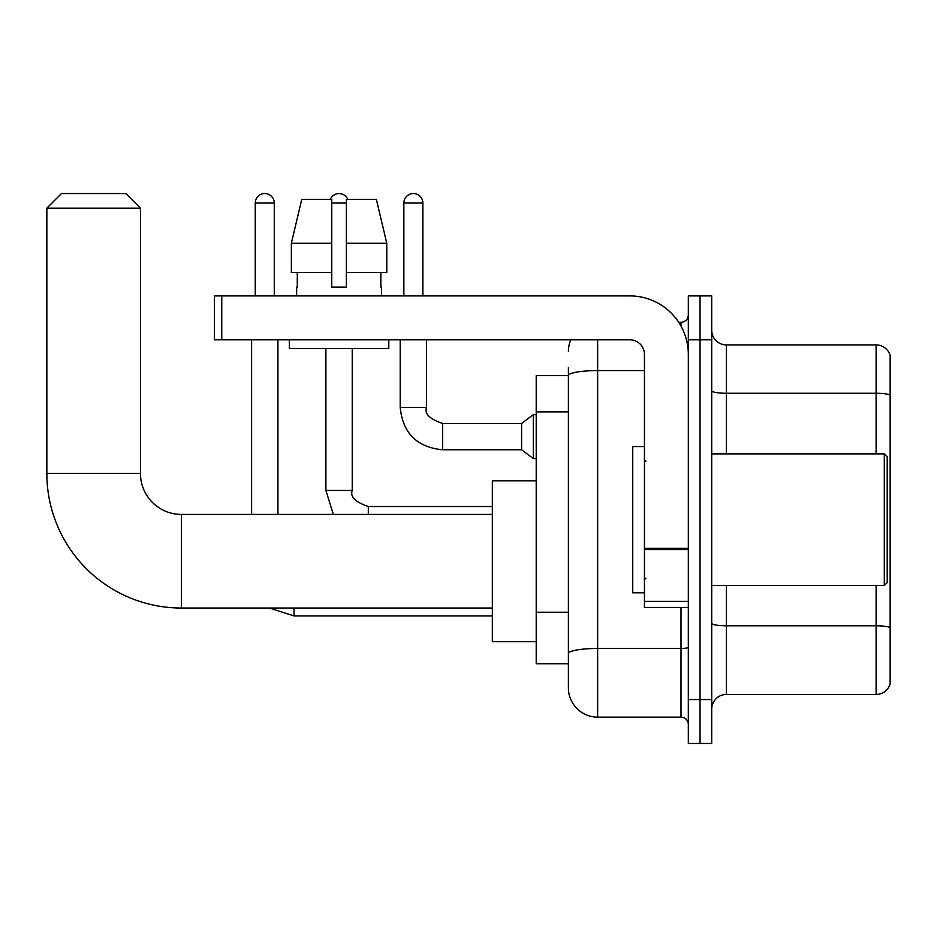 <?xml version="1.0" encoding="UTF-8"?>
<svg xmlns="http://www.w3.org/2000/svg" width="937" height="937" viewBox="0 0 937 937"><rect width="100%" height="100%" fill="white"/><g stroke="black" fill="none" stroke-linecap="round" stroke-linejoin="round"><path stroke-width="1.41" d="M597.642 339.791L597.642 717.133A29.246 29.246 0 0 1 568.396 687.875L568.396 367.585L568.396 375.632L536.21 375.632L536.21 663.747L568.396 663.747M688.32 699.576L688.32 743.463L700.021 743.463L700.021 699.576L700.021 743.463L711.722 743.463L711.722 699.576L700.021 699.576L700.021 339.791L700.021 699.576L688.32 699.576L688.32 339.791L700.021 339.791L700.021 295.916L700.021 339.791L711.722 339.791L711.722 699.576M711.722 339.791L711.722 295.916L688.32 295.916L688.32 339.791M597.642 717.133L681.012 717.133L681.012 607.445M678.681 322.246L681.012 322.246A7.309 7.309 0 0 0 688.32 314.937M568.396 687.875L568.396 658.629M644.445 370.583L597.642 370.583A29.246 5.083 180 0 0 568.396 375.667L568.396 367.585M688.32 724.442A7.309 7.309 0 0 0 681.012 717.133M568.396 351.492A29.246 29.246 0 0 1 570.832 339.791M711.722 709.086A14.629 14.629 0 0 1 726.351 694.458L876.107 694.458L876.107 585.508M890.15 355.451A14.629 14.629 0 0 0 876.107 344.91A14.629 14.629 0 0 1 890.15 355.451L890.15 683.928A14.629 14.629 0 0 1 876.107 694.458M890.15 356.61L890.15 395.086A14.629 2.542 180 0 0 876.107 393.259L876.107 344.91L726.351 344.91A14.629 14.629 0 0 1 711.722 330.292A14.629 14.629 0 0 0 726.351 344.91L726.351 453.871M386.77 272.515L386.77 243.269L376.381 199.394L386.77 243.269L386.77 272.515L346.374 272.515L346.374 199.394L376.381 199.394L386.77 243.269L346.374 243.269M331.757 243.269L291.36 243.269L301.749 199.394L291.36 243.269L301.749 199.394L331.757 199.394L331.757 287.144L346.374 287.144L346.374 272.515M492.335 608.031L181.403 608.031L181.403 514.425A40.947 40.947 0 0 1 140.456 473.478L140.456 208.166L46.85 208.166L61.479 193.537L125.827 193.537L140.456 208.166M181.403 608.031A134.553 134.553 0 0 1 46.85 473.478L46.85 208.166M492.335 514.425L181.403 514.425A40.947 40.947 0 0 1 140.456 473.478L46.85 473.478M536.21 480.786L492.335 480.786L492.335 641.669L536.21 641.669M255.262 295.916L255.262 203.048A9.511 9.511 0 0 1 264.773 193.537A9.511 9.511 0 0 1 274.272 203.048L274.272 295.916M277.926 514.425L277.926 339.791M251.608 514.425L251.608 339.791M330.292 199.394A9.511 9.511 0 0 1 347.838 199.394M403.859 295.916L403.859 203.048A9.511 9.511 0 0 1 413.358 193.537A9.511 9.511 0 0 1 422.868 203.048L422.868 295.916M442.615 423.454L521.593 423.454L521.593 449.783L442.615 449.783L442.615 423.454C429.626 419.038 424.262 413.674 426.522 407.361L426.522 339.791M521.593 423.454L533.294 414.681L533.294 458.556L536.21 458.556M688.32 607.445L644.445 607.445L644.445 548.297L688.32 548.297M688.32 354.42A58.504 58.504 0 0 0 629.816 295.916L221.764 295.916L221.764 339.791L629.816 339.791A14.629 14.629 0 0 1 644.445 354.42L644.445 548.297M221.764 339.791L214.456 339.791L214.456 295.916L221.764 295.916M296.654 287.144L297.287 287.144L296.654 287.144L296.654 295.916M381.476 287.144L380.844 287.144L381.476 287.144L381.476 295.916M380.844 272.515L380.844 287.144M346.374 287.144L331.757 287.144M297.287 287.144L297.287 272.515M289.334 339.791L289.334 348.576L388.796 348.576L388.796 339.791M331.757 272.515L291.36 272.515L291.36 243.269M884.305 453.871L887.222 456.799L887.222 582.58L884.305 585.508L884.305 453.871L711.722 453.871M644.445 446.562L632.744 446.562L632.744 592.816L644.445 592.816M568.396 411.882L536.21 411.882M568.396 612.259L536.21 612.259M688.32 647.198A7.309 1.265 0 0 1 681.012 648.474L597.642 648.474A29.246 5.083 180 0 0 568.396 653.546M681.012 326.099L681.012 322.246M890.15 627.626A14.629 2.542 180 0 0 876.107 625.799L726.351 625.799L726.351 694.458M876.107 453.871L876.107 393.259L726.351 393.259A14.629 2.542 0 0 1 711.722 390.717M726.351 585.508L726.351 625.799A14.629 2.542 0 0 1 711.722 623.257M492.335 615.925L294.019 615.925L269.376 608.031L294.019 615.925L269.376 608.031L294.019 615.925L269.376 608.031L294.019 615.925L269.376 608.031L294.019 615.925L294.019 608.031M255.262 203.048L274.272 203.048M333.338 514.425L325.9 490.438L333.338 514.425L325.9 490.438L333.338 514.425L325.9 490.438L333.338 514.425L325.9 490.438L352.207 490.438M331.757 203.048L346.374 203.048M368.311 506.554L368.311 514.425M442.615 449.783C416.883 447.242 402.746 433.093 400.204 407.361C402.746 433.093 416.883 447.242 442.615 449.783C416.883 447.242 402.746 433.093 400.204 407.361C402.746 433.093 416.883 447.242 442.615 449.783C416.883 447.242 402.746 433.093 400.204 407.361C402.746 433.093 416.883 447.242 442.615 449.783C416.883 447.242 402.746 433.093 400.204 407.361C402.746 433.093 416.883 447.242 442.615 449.783C416.883 447.242 402.746 433.093 400.204 407.361C402.746 433.093 416.883 447.242 442.615 449.783C416.883 447.242 402.746 433.093 400.204 407.361C402.746 433.093 416.883 447.242 442.615 449.783C416.883 447.242 402.746 433.093 400.204 407.361C402.746 433.093 416.883 447.242 442.615 449.783C416.883 447.242 402.746 433.093 400.204 407.361C402.746 433.093 416.883 447.242 442.615 449.783C416.883 447.242 402.746 433.093 400.204 407.361L426.522 407.361M403.859 203.048L422.868 203.048M688.32 549.574L644.445 549.574M644.445 601.402L688.32 601.402M492.335 506.53L368.311 506.53C355.334 502.115 349.969 496.751 352.23 490.438L352.23 348.576M325.9 490.438L325.9 348.576M521.593 449.783L533.294 458.556M400.204 407.361L400.204 339.791M533.294 414.681L536.21 414.681M711.722 585.508L884.305 585.508M645.909 461.191L644.445 459.727M645.909 578.188L644.445 579.652"/></g></svg>
